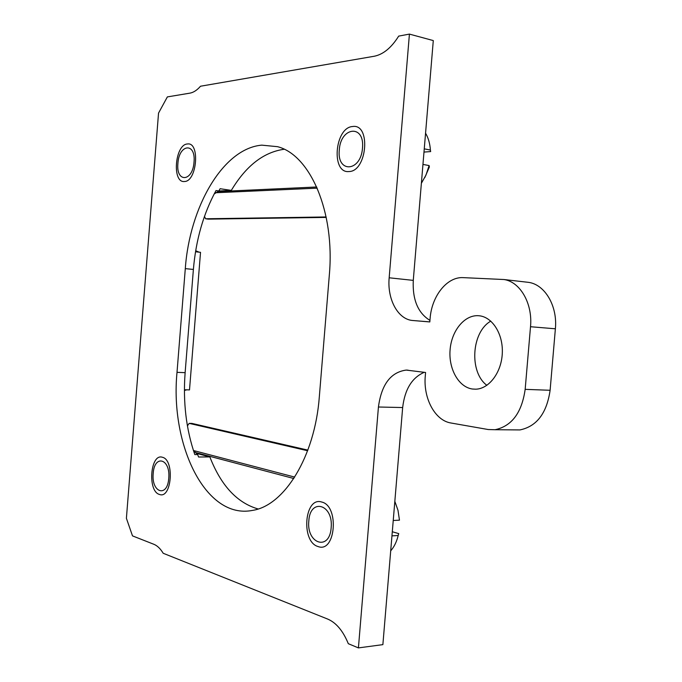 <?xml version="1.0" encoding="UTF-8"?>
<svg xmlns="http://www.w3.org/2000/svg" width="682" height="682" viewBox="0 0 682 682"><rect width="100%" height="100%" fill="white"/><g stroke="black" fill="none" stroke-linecap="round" stroke-linejoin="round"><path stroke-width="1.02" d="M261.777 145.147L277.523 146.681C310.114 154.823 335.118 211.821 329.321 275.102L319.321 396.83C314.879 456.906 284.155 505.788 252.442 510.409C205.657 519.761 169.903 444.954 177.013 372.338L185.299 268.631C189.579 207.064 222.988 148.429 261.777 145.147M486.871 385.321C468.969 372.125 471.433 331.998 490.793 321.128M472.43 389.021C458.551 387.12 448.398 368.715 450.103 349.644C451.603 330.548 464.664 314.615 478.628 315.723L479.02 315.757C492.31 316.857 503.222 333.933 502.302 353.165C501.543 372.398 489.139 388.851 475.772 389.192L472.43 389.021M526.086 282.075L528.695 282.374C544.944 284.633 557.646 306.039 555.378 328.792L550.11 390.283C546.776 413.241 536.725 426.455 519.94 429.924L514.032 429.873M555.378 328.792L530.511 326.729C532.804 303.558 520.161 281.785 503.972 279.526L463.223 277.634C446.983 276.594 431.655 296.141 430.095 318.571L429.813 321.938L412.874 320.514C397.99 319.611 387.086 299.296 389.166 277.787L413.275 280.379C412.388 299.654 417.938 312.987 429.941 320.387M530.511 326.729L525.166 389.354L550.11 390.283M424.289 372.304C412.005 377.581 404.801 389.328 402.661 407.546L378.433 407.009C381.46 384.495 390.726 372.184 406.225 370.079L425.577 372.474L425.295 375.833C423.113 398.16 434.894 420.547 450.981 423.002L488.218 429.532L495.038 429.72C511.773 426.19 521.815 412.729 525.166 389.354M402.661 407.546L382.875 644.635L358.417 647.9L348.306 643.689C343.08 630.91 336.209 622.709 327.701 619.077L163.203 553.273C160.406 548.66 157.286 545.66 153.842 544.279L132.496 535.882L126.4 518.294L158.539 113.101L167.363 96.904L189.826 93.161C193.458 92.53 197.021 90.22 200.534 86.222L374.171 56.256C383.207 54.475 391.383 47.766 398.689 36.112L409.422 34.1L389.166 277.787M378.433 407.009L358.417 647.9M413.275 280.379L433.292 40.579L409.422 34.1M168.761 478.252C170.636 458.534 154.285 454.059 153.203 473.513C151.208 492.677 167.465 498.133 168.761 478.252M362.492 148.062C364.887 123.979 340.514 126.716 339.304 149.997C336.686 173.373 360.914 172.069 362.492 148.062M331.162 527.723C333.524 504.083 310.046 497.647 308.827 520.92C306.261 543.767 329.602 551.602 331.162 527.723M194.029 162.069C195.93 142.052 178.982 143.953 177.908 163.416C175.879 182.947 192.733 182.034 194.029 162.069M218.794 190.986L231.317 190.397L220.124 188.718L218.845 190.96L216.024 190.542C203.432 213.654 195.887 239.953 193.39 269.441L185.129 372.662C182.912 402.073 186.143 429.387 194.822 454.587L197.669 454.562L198.564 457.017L209.851 456.914L196.186 453.291M193.415 450.435L197.669 454.562M218.845 190.96L214.148 194.003M184.43 389.754L189.502 389.908L200.525 252.323L195.529 251.769M184.43 390.462L186.783 389.823M258.094 508.96C237.072 502.873 220.994 485.524 209.851 456.914M231.317 190.397C246.006 165.845 263.619 152.137 284.147 149.264M199.067 252.161L195.7 250.746M307.625 450.742L189.17 423.369L187.414 425.9M189.17 423.369L191.898 423.403L307.855 450.111M204.472 216.382L205.572 218.777L208.283 219.127L326.226 217.405M205.572 218.777L326.141 216.961M294.718 477.093L193.492 450.529M293.797 478.517L195.359 452.507M215.887 192.733L317.224 188.147M217.694 191.591L316.712 186.987M390.701 550.843C394.153 546.913 396.651 541.798 398.194 535.489L398.74 533.614L392.295 531.747M391.954 535.882L398.194 535.489M394.835 501.338L397.99 510.298L399.473 520.161L393.233 520.494M318.034 546.529C300.694 541.823 304.436 496.206 321.699 502.029C339.559 505.831 335.621 553.537 318.034 546.529M348.911 171.549C330.906 173.603 334.692 127.466 352.611 126.52C371.161 123.374 367.163 171.651 348.911 171.549M423.991 152.077L430.666 151.575L430.402 150.057L424.255 148.846M430.402 150.057C429.933 143.459 428.322 137.841 425.559 133.195M424.818 177.55L429.387 166.945L429.106 165.564L425.994 175.044L421.382 183.27M422.959 164.422L429.106 165.564M184.396 181.506C171.838 183.091 174.907 144.482 187.388 143.979C200.261 141.643 197.047 181.736 184.396 181.506M159.426 494.433C147.303 491.296 150.347 453.053 162.384 457.264C174.814 459.762 171.634 499.463 159.426 494.433M429.822 321.878L412.874 320.514M185.299 268.631L193.39 269.441M177.013 372.338L185.129 372.662M528.695 282.374L503.972 279.526M519.94 429.924L495.038 429.72M406.225 370.079L408.1 370.173"/></g></svg>
